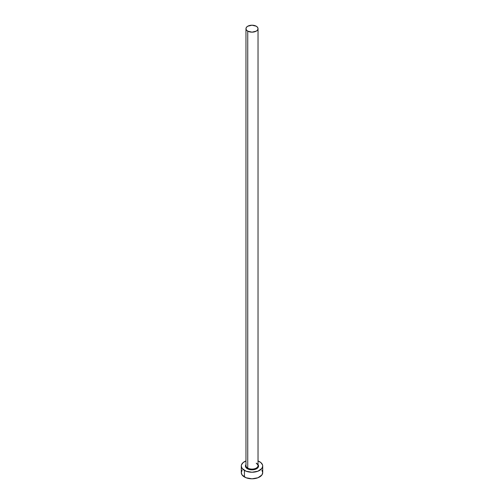 <?xml version="1.0" encoding="UTF-8"?>
<svg xmlns="http://www.w3.org/2000/svg" width="504" height="504" viewBox="0 0 504 504"><rect width="100%" height="100%" fill="white"/><g stroke="black" fill="none" stroke-linecap="round" stroke-linejoin="round"><path stroke-width="0.76" d="M246.028 465.148A6.029 3.478 0 0 0 247.741 468.077L247.357 468.733A6.565 3.786 180 0 1 245.971 464.556L245.561 466.792L247.357 468.733L247.741 468.077A6.029 3.478 0 0 0 254.306 468.833A6.029 3.478 0 0 0 258.029 465.614L258.029 28.678A6.029 3.478 180 0 1 254.306 31.891A6.029 3.478 180 0 1 247.741 31.141L247.741 468.077L247.741 31.141A6.029 3.478 180 0 1 245.971 28.678A6.029 3.478 180 0 1 249.694 25.465A6.029 3.478 180 0 1 256.259 26.221A6.029 3.478 180 0 1 258.029 28.678L257.569 27.348L256.259 26.221L252 25.2L247.741 26.221L246.431 27.348L245.971 28.678L246.431 30.013L247.741 31.141L252 32.161L256.259 31.141L257.569 30.013L258.029 28.678M258.029 460.94A10.716 6.187 180 0 1 259.573 461.683A10.716 6.187 180 0 1 262.716 466.055A10.716 6.187 180 0 1 256.101 471.769A10.716 6.187 180 0 1 244.427 470.427L244.427 476.986A10.716 6.187 0 0 0 256.101 478.327A10.716 6.187 0 0 0 262.716 472.613L261.897 470.245M242.103 470.245L241.284 472.613A10.716 6.187 0 0 0 244.427 476.986L244.427 470.427A10.716 6.187 180 0 1 241.284 466.055A10.716 6.187 180 0 1 245.971 460.94M246.047 460.908L243.092 462.615L241.492 464.846L241.284 466.055L242.103 468.424L246.047 471.196L252 472.242L257.954 471.196L261.897 468.424L262.716 466.055L262.508 464.846L260.908 462.615L257.954 460.908M258.029 464.556L258.439 466.792L257.456 468.159L255.648 469.205L250.721 469.772L247.357 468.733A6.565 3.786 180 0 0 255.686 469.186A6.565 3.786 180 0 0 258.029 464.556M241.284 466.055L241.284 472.613L242.103 474.982L246.047 477.761L252 478.8L257.954 477.761L261.897 474.982L262.716 472.613L262.716 466.055M245.971 28.678L245.971 465.614A6.029 3.478 0 0 0 247.741 468.077A6.029 3.478 0 0 0 253.928 468.915A6.029 3.478 0 0 0 257.972 466.087A6.029 3.478 0 0 0 256.259 463.157M258.029 465.614C258.388 465.419 257.834 464.675 256.372 463.403"/></g></svg>

